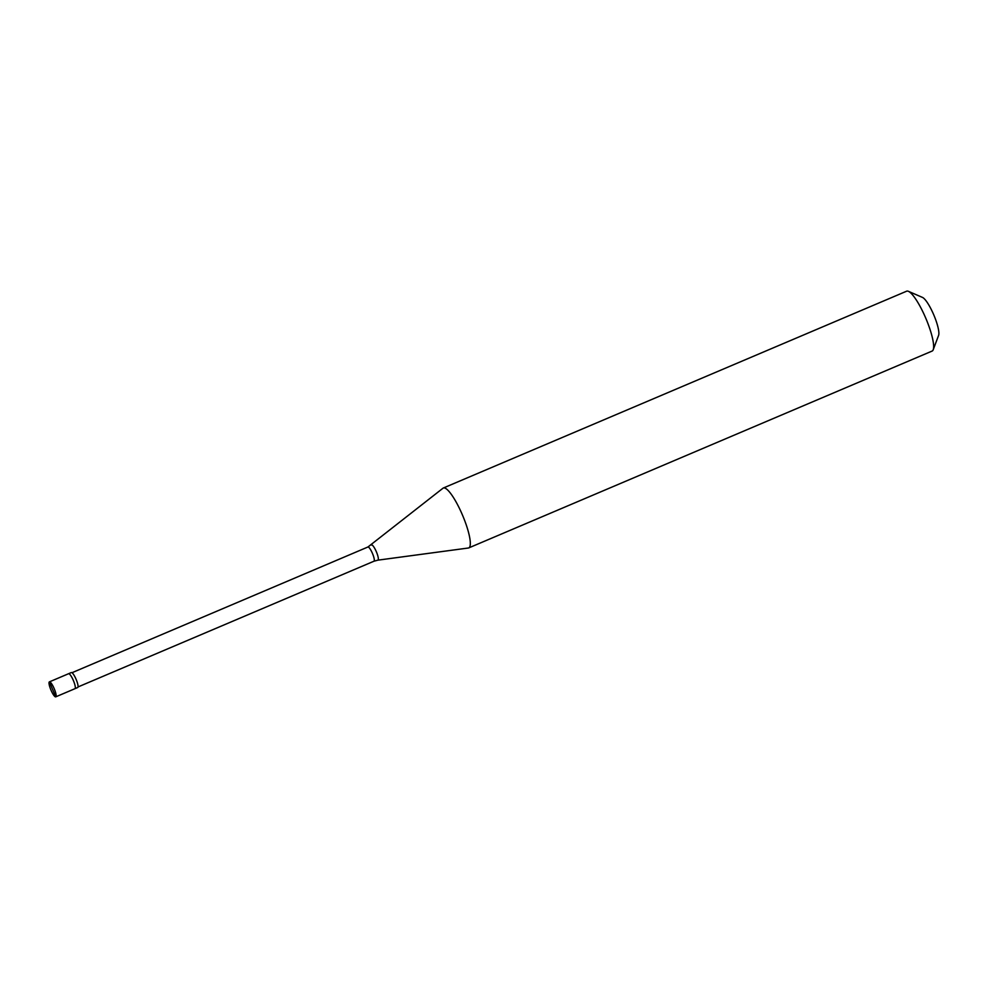 <?xml version="1.0" encoding="UTF-8"?>
<svg xmlns="http://www.w3.org/2000/svg" width="988" height="988" viewBox="0 0 988 988"><rect width="100%" height="100%" fill="white"/><g stroke="black" fill="none" stroke-linecap="round" stroke-linejoin="round"><path stroke-width="1.48" d="M52.562 689.365L49.425 681.856A8.139 1.766 -113 0 0 49.4 681.868A8.139 1.766 67 0 1 54.229 688.735A8.139 1.766 67 0 1 55.76 696.849A8.139 1.766 67 0 1 55.736 696.849L74.94 688.698A8.139 1.766 67 0 1 74.915 688.71A8.139 1.766 67 0 0 74.94 688.698L77.681 687.525A8.139 1.766 67 0 1 77.657 687.537A8.139 1.766 67 0 0 76.15 679.423A8.139 1.766 67 0 0 71.358 672.544A8.139 1.766 -113 0 0 71.321 672.556A8.139 1.766 -113 0 0 71.297 672.569L68.58 673.717A8.139 1.766 67 0 1 73.408 680.584A8.139 1.766 67 0 1 74.94 688.698A8.139 1.766 67 0 0 73.408 680.584A8.139 1.766 67 0 0 68.617 673.705A8.139 1.766 -113 0 0 68.58 673.717A8.139 1.766 -113 0 0 68.555 673.73M68.617 673.705A8.139 1.766 -113 0 0 68.58 673.717L49.4 681.868A8.139 1.766 -113 0 0 50.931 689.982A8.139 1.766 -113 0 0 55.736 696.849L52.599 689.352M78.027 686.944L373.958 561.221A7.731 1.667 67 0 1 373.933 561.233A7.731 1.667 67 0 0 372.501 553.527A7.731 1.667 67 0 0 367.944 546.994A7.731 1.667 -113 0 0 367.919 547.006L442.97 488.233A32.53 7.04 -113 0 1 443.34 488.01A32.53 7.04 -113 0 1 443.451 487.973A32.53 7.04 67 0 1 462.643 515.464A32.53 7.04 67 0 1 468.781 547.895A32.53 7.04 67 0 1 468.658 547.945A32.53 7.04 -113 0 1 468.374 548.007L377.861 560.159A8.287 1.791 -113 0 0 377.935 560.134A8.287 1.791 67 0 0 376.428 551.934A8.287 1.791 67 0 0 371.513 544.87A8.287 1.791 -113 0 0 371.389 544.944A8.287 1.791 -113 0 0 371.29 545.043M443.34 488.01L906.651 291.188A32.53 7.04 -113 0 1 906.762 291.151A32.53 7.04 67 0 1 908.404 291.324A32.53 7.04 67 0 1 925.855 318.383A32.53 7.04 67 0 1 933.215 349.727A32.53 7.04 67 0 1 932.092 351.073A32.53 7.04 67 0 1 931.98 351.123M908.404 291.324L922.471 297.413A21.143 4.582 67 0 1 933.821 314.999A21.143 4.582 67 0 1 938.6 335.364L933.215 349.727M71.988 672.717L367.919 547.006A7.731 1.667 -113 0 0 367.894 547.019M377.786 560.159A8.287 1.791 -113 0 0 377.861 560.159L373.958 561.221M468.781 547.895L932.092 351.073"/></g></svg>
